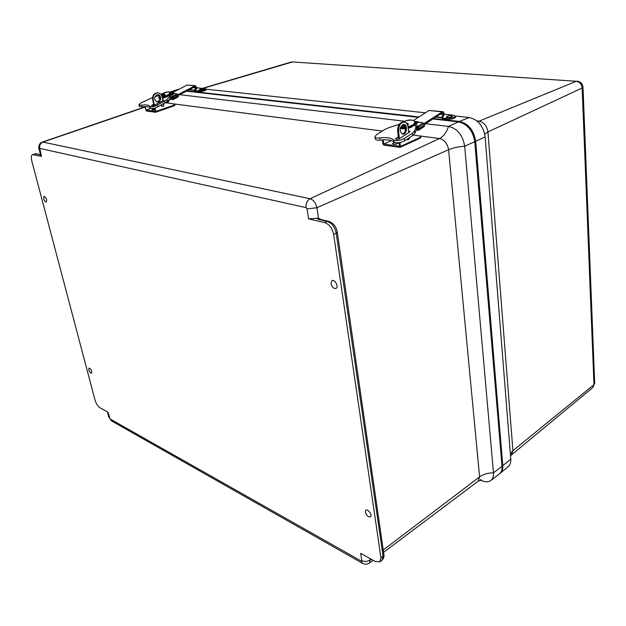 <?xml version="1.0" encoding="UTF-8"?>
<svg xmlns="http://www.w3.org/2000/svg" width="626" height="626" viewBox="0 0 626 626"><rect width="100%" height="100%" fill="white"/><g stroke="black" fill="none" stroke-linecap="round" stroke-linejoin="round"><path stroke-width="0.94" d="M365.334 512.099L365.85 510.221C367.885 508.523 372.728 515.433 370.49 516.857C368.252 517.209 366.539 515.621 365.334 512.099M88.798 369.849L89.009 368.049C91.138 369.137 91.975 370.835 91.537 373.159C90.496 373.159 89.588 372.055 88.798 369.849M43.695 198.716L44.023 196.267C46.332 197.652 47.107 199.569 46.34 202.026C45.315 202.018 44.43 200.915 43.695 198.716M330.958 283.625L331.991 280.62C334.879 278.953 339.065 287.021 336.013 288.383C333.674 288.758 331.991 287.17 330.958 283.625M308.61 218.873L307.061 208.943L306.083 207.636L39.782 148.393L41.48 156.422L32.622 154.552C31.237 155.256 30.948 157.345 31.77 160.827L95.019 400.077C96.146 403.7 97.828 406.274 100.058 407.816L107.977 412.237L110.074 418.95L361.218 561.045L361.82 560.638L360.686 553.329L375.303 561.491L379.896 561.851L380.944 557.782L333.658 234.445C332.304 228.24 329.331 224.311 324.738 222.645L308.61 218.873L318.493 218.216L321.451 219.624M41.48 156.422L40.87 156.038L38.976 148.761L39.587 149.129M179.732 94.698L405.038 121.28M425.672 123.713L448.506 126.413C457.395 128.549 462.786 135.146 464.672 146.194L493.476 472.826C493.734 476.339 492.834 478.906 490.784 480.518C488.437 482.161 485.44 482.216 481.793 480.698L480.455 480.119M177.268 90.152L175.17 90.324M490.847 480.471L499.243 474.085C501.332 472.442 502.255 469.844 502.013 466.292L474.758 141.719C472.896 130.599 467.458 123.971 458.451 121.859L432.91 118.979M418.403 117.344L186.462 91.193M416.673 128.377L418.035 127.485L418.27 128.995M423.99 126.695L424.561 125.004L423.059 122.899L415.03 121.35M416.611 128.087L418.528 126.835L418.035 127.485M418.403 122.352L415.86 124.003M415.86 124.206C417.174 124.871 417.346 125.795 416.376 126.992M417.096 129.332L417.972 129.191M416.939 129.433L417.346 130.443L418.778 130.122L424.084 126.64M418.528 126.835L419.248 128.486L418.778 130.122M424.013 123.572L442.723 111.639C443.936 112.062 444.335 113.251 443.904 115.207L442.433 117.312M442.723 111.639L428.998 110.497L413.7 120.38M424.436 124.527L442.144 112.93L442.582 112.805L443.349 114.245M416.282 129.872L418.371 128.502M442.903 115.732L442.543 116.279M415.187 125.56L414.952 123.784M411.305 126.116L412.08 126.82M411.947 126.194L411.032 126.601M414.819 123.643L414.154 125.403M413.262 124.746L414.029 124.84M412.683 126.131L412.511 125.341M409.654 137.517C409.122 139.379 408.293 139.927 407.166 139.152M403.559 122.023C409.521 118.666 417.526 120.012 413.856 123.737L415.015 123.353L411.125 126.209M412.135 125.646L413.982 124.175M414.592 123.439L415.844 124.324L415.281 121.874C412.385 119.284 408.449 119.331 403.473 122.007M400.742 126.867L405.585 127.469M408.058 126.929L412.01 125.208L410.586 127.555M400.28 128.197L400.437 128.674M415.281 121.874L415.015 123.353L415.844 124.324M416.658 128.901L416.227 126.311L414.537 130.928L415.015 133.111L416.658 128.901L416.18 126.726M380.201 140.122L379.685 137.963C376.883 138.26 375.279 137.9 374.864 136.883L375.381 139.035C375.796 140.06 377.4 140.42 380.201 140.122C386.985 139.332 391.626 139.981 394.122 142.071C396.876 143.37 400.437 142.916 404.819 140.694L412.698 135.513L415.015 133.111M408.551 130.904L410.03 131.358L409.482 132.109L399.615 138.549C397.721 139.449 396.383 139.551 395.624 138.87L398.332 136.687M402.518 133.964L404.271 132.822M374.864 136.883L376.445 134.746L384.309 129.731L388.503 127.774L399.286 124.261M412.511 126.562L408.238 128.377M405.679 128.917L400.202 128.565M412.448 126.288L413.864 125.364L416.227 126.311M414.936 133.291L414.459 131.108L412.213 133.322L404.318 138.495C399.936 140.709 396.368 141.171 393.613 139.88L394.122 142.071M379.685 137.963C386.477 137.164 391.117 137.806 393.613 139.88M391.461 140.6L383.785 144.035L399.552 146.288L399.091 142.697M383.229 139.841L383.785 144.035M413.371 135.036L419.897 136.045L420.836 137.11L420.414 138.08L400.037 147.392L383.941 145.169L382.924 143.91L382.392 139.895M402.228 134.011C405.844 133.964 407.002 125.435 403.52 124.488M398.629 139.019L397.643 131.319C397.596 125.638 399.49 122.532 403.34 121.992L403.41 122M399.951 142.548L400.444 146.414L400.037 147.392M397.643 131.319L398.543 131.429L399.458 138.651M402.761 124.684L403.95 124.488C408.089 124.723 406.759 134.833 402.69 134.12C399.286 131.523 399.31 128.377 402.761 124.684M398.543 131.429C398.488 125.748 400.382 122.641 404.232 122.101C406.329 122.493 407.62 124.198 408.097 127.203L408.755 132.579M170.061 98.681L172.479 97.421L172.839 98.54L172.103 98.924L172.839 98.54M170.601 97.977L172.674 96.897L173.316 98.18L173.152 99.565L178.347 96.545L177.088 93.994L172.471 92.914L170.937 93.689L172.471 92.914M170.749 93.251L171.54 93.344M172.674 96.897L172.479 97.421M174.349 93.673L171.814 94.98C172.565 95.512 172.103 96.318 170.444 97.398M172.103 98.924L172.502 99.753L173.152 99.565M166.727 102.907L168.488 101.991L168.527 100.285M171.814 94.98L170.953 94.949M178.074 96.999L173.23 99.518M169.959 98.791L172.51 97.46M177.847 94.69L194.819 85.872L195.578 85.715L196.932 88.509L195.187 90.254M195.578 85.715L187.135 85.066L171.18 93.297M178.207 95.488L195.093 86.701L196.134 88.156M196.775 88.978L196.11 88.626M168.605 100.489L172.831 98.29M196.102 88.642L195.124 89.87M170.084 96.334L170.726 95.058M166.477 96.271L167.236 96.756M167.095 96.341L166.14 96.717M169.99 94.565L169.176 95.786M168.206 95.246L169.028 95.348M168.324 96.044L168.081 95.324M163.809 103.713C163.722 106.483 162.846 106.936 161.164 105.09M167.173 95.911L168.723 94.479L162.204 97.304M169.521 94.268L170.914 95.011L169.81 94.213L170.491 92.64C169.45 91.341 166.837 91.623 162.635 93.485L162.251 93.712C168.848 91.099 171 91.357 168.723 94.479L169.81 94.213L168.864 94.823M162.251 93.712L161.007 94.51M159.497 95.864L160.139 97.382M165.898 97.335L166.234 96.381M170.914 95.011L170.491 92.64M170.358 98.376L170.014 96.138L166.892 99.691L167.471 101.389L170.358 98.376L169.779 96.686M142.141 106.921L141.539 105.238L138.878 104.878L139.473 106.561L142.141 106.921C146.844 106.248 149.544 106.623 150.256 108.048C151.469 108.916 153.941 108.541 157.682 106.905L167.471 101.389M162.76 99.816L163.84 99.933L163.151 100.606L154.066 105.317L151.367 105.739L153.675 104.213M138.878 104.878L140.819 103.008L152.58 97.539M154.888 96.803L159.137 95.442M167.635 96.553L162.439 98.345M160.217 98.579L158.581 98L158.988 97.061M167.588 96.427L168.895 95.755L170.014 96.138M167.345 101.514L166.766 99.816L157.095 105.199C153.347 106.835 150.866 107.218 149.661 106.35L150.256 108.048M141.539 105.238C146.241 104.558 148.949 104.933 149.661 106.35M150.811 108.447L146.085 110.074L155.295 111.397L154.552 108.102M145.287 106.6L146.085 110.074M165.64 102.742L173.918 103.979L174.881 104.832L174.677 105.63L155.733 112.203M157.032 102.007C160.898 100.019 161.14 97.57 157.752 94.659M153.941 105.379L152.681 99.816C152.329 95.457 153.98 93.11 157.619 92.781L157.682 92.789M155.029 107.969L155.819 111.467L155.498 112.281L146.281 110.959L144.802 106.623M152.681 99.816L153.206 99.886L154.395 105.152M156.876 94.8L157.995 94.675C161.97 94.949 161.242 102.711 157.306 102.054C153.926 99.98 153.777 97.562 156.876 94.8M153.206 99.886C152.854 95.52 154.497 93.172 158.143 92.844C160.162 93.196 161.485 94.534 162.111 96.866L162.963 100.708M154.951 109.863L152.001 109.871M154.935 109.769L152.368 110.027L151.977 109.832L152.447 109.386M154.716 108.807L153.628 108.979L154.661 108.556M398.731 142.853L398.746 142.908C396.806 144.371 394.716 144.661 392.479 143.784L392.479 143.722M398.723 142.744L398.731 142.791C398.011 143.8 396.242 144.262 393.433 144.168L392.463 143.659L393.895 142.665M395.695 142.728L394.685 142.431M500.307 473.233L508.249 466.581C510.167 464.93 511.012 462.442 510.793 459.101L485.134 136.859C483.358 125.998 478.029 119.55 469.164 117.516L455.478 116.037M425.43 112.805L206.087 89.182M443.224 119.636L459.382 121.452C468.389 123.565 473.827 130.185 475.682 141.296L502.795 465.674C503.03 469.077 502.185 471.613 500.244 473.287L499.83 473.6M196.055 91.889L419.044 116.929M175.796 90.144L177.862 89.847M442.864 118.384L445.415 118.275C450.806 118.4 454.163 117.68 455.493 116.115L453.247 115.184L444.1 114.206M445.415 118.275L445.509 119.394C450.892 119.527 454.257 118.807 455.579 117.234L455.493 116.115M444.186 118.134L444.28 119.261L442.981 119.644L441.706 117.798L443.059 114.448L443.537 114.261L443.631 115.387L442.418 117.172L443.396 118.447M445.509 119.394L444.28 119.261M443.537 114.261L440.587 113.948M195.633 90.911L197.636 90.825C201.854 90.778 204.663 90.167 206.048 88.978L197.065 87.734M197.636 90.825L197.785 91.701C202.01 91.654 204.812 91.036 206.204 89.847L206.048 88.978M196.908 90.739L197.057 91.615L195.821 91.889L194.475 90.426L195.602 87.851L196.055 87.718L196.212 88.595L195.132 89.956L196.157 90.966M197.785 91.701L197.057 91.615M196.055 87.718L193.63 87.46M452.402 116.358L451.323 117.117C448.693 117.688 447.011 117.665 446.275 117.031L446.283 116.968M451.416 115.849L452.41 116.295L451.315 116.992C448.685 117.571 447.003 117.547 446.268 116.913L447.363 116.209M448.67 115.747L449.938 115.638L448.67 115.747M203.693 89.299L199.045 90.027M203.176 89.056L203.7 89.252C203.043 89.831 201.658 90.136 199.553 90.175L199.029 89.98L199.365 89.682M200.711 89.213L201.854 88.876L200.711 89.213M40.573 154.904L35.666 153.808L33.444 154.544M38.976 148.761C38.663 149.113 38.069 143.417 42.294 142.11L42.951 142.086C40.346 143.291 39.289 145.396 39.782 148.393M306.083 207.636C305.762 203.52 307.1 200.555 310.105 198.739L42.951 142.086L144.927 107.171M318.493 218.216L316.905 207.73L448.576 149.739C447.488 143.518 444.452 139.778 439.475 138.518L310.105 198.739C313.579 199.937 315.848 202.934 316.905 207.73L307.061 208.943M324.738 222.645L327.304 221.447L318.415 219.382L316.584 218.341M333.658 234.445L336.217 233.216C334.871 227.027 331.897 223.099 327.304 221.447L328.627 221.291M380.944 557.782L383.065 556.115L336.217 233.216L337.281 232.097C336.217 226.534 333.322 222.934 328.587 221.283L319.73 219.233M382.009 560.176L383.879 554.448C384.301 556.631 383.675 558.541 382.009 560.176L379.896 561.851M361.82 560.638C364.653 561.905 367.47 561.647 370.271 559.863L370.076 558.572M371.163 559.182L370.271 559.863L369.465 562.977C367.243 564.464 364.95 564.582 362.579 563.33L361.218 561.045M110.074 418.95L111.506 420.899L362.579 563.33M111.506 420.899L109.495 418.058M36.848 153.761L32.622 154.552M40.048 154.825L40.526 154.724M432.965 118.94L458.529 121.82L448.506 126.413C446.581 132.407 443.568 136.437 439.475 138.518L416.783 135.56M382.22 131.061L170.898 103.525M383.245 550.011L479.594 476.871L448.576 149.739C452.888 147.916 458.255 146.734 464.672 146.194L474.844 141.687L502.075 466.237C502.318 469.719 501.434 472.286 499.423 473.945L499.384 473.976M318.415 219.382L319.51 219.194M383.582 552.351L478.084 481.238L479.594 476.871C483.233 474.242 487.865 472.896 493.476 472.826L502.115 466.206C502.357 469.68 501.481 472.247 499.47 473.905M481.793 480.698L480.964 480.04M170.342 92.398L177.056 90.128M415.468 122.532L417.065 121.491M416.423 127.227L423.059 122.899M418.778 127.195L424.099 123.713M415.601 123.001L417.581 121.718M419.248 128.486L424.561 125.004M419.154 129.676L424.459 126.194M441.925 111.858L428.998 110.497M443.701 115.818L443.255 115.536M404.067 126.452L405.28 126.382M407.636 125.255L407.698 124.245M407.667 125.349C408.794 124.371 408.582 123.627 407.033 123.126L406.297 123.119L406.97 123.126L407.354 124.605M404.912 125.654L403.7 125.716L402.98 124.597M406.97 123.126L406.446 123.267M400.468 127.524L405.664 128.134M408.144 127.594L411.102 126.468M396.461 139.316L396.18 138.088M412.213 133.322L412.698 135.513M404.318 138.495L404.819 140.694M420.836 137.11L400.444 146.414M171.141 94.229L173.465 93.031M170.46 97.437L177.088 93.994M172.87 97.179L177.8 94.612M171.109 94.581L173.793 93.196M167.791 101.052L168.644 100.606M173.316 98.18L178.246 95.614M166.273 102.836L168.762 101.537M173.425 99.111L178.347 96.545M194.819 85.872L187.135 85.066M162.04 96.592C164.208 95.958 164.974 95.363 164.348 94.823M161.375 95.035L164.176 94.103C164.857 94.643 164.082 95.277 161.844 95.989M164.176 94.103L162.525 94.698M159.583 98.532L159.059 97.335L160.217 97.93M162.314 97.797L166.226 96.521M152.361 105.872L152.071 105.051M164.372 101.42L164.951 103.118M157.095 105.199L157.682 106.905M174.881 104.832L155.819 111.467M594.7 383.331L583.002 87.225L582.149 88.023L593.972 384.661L594.7 383.331L592.822 387.557L593.972 384.661L512.905 450.689L511.442 454.93L592.822 387.557M484.743 134.128L487.936 131.922L582.149 88.023C581.648 84.15 579.699 81.904 576.296 81.286L292.123 61.911L576.296 81.286L479.047 121.178C484 122.32 486.965 125.896 487.936 131.922L512.905 450.689L510.378 453.873M203.051 88.376L292.945 61.817M476.934 120.943L479.047 121.178L477.701 121.6M510.793 459.101L502.795 465.674M485.134 136.859L475.682 141.296M469.164 117.516L459.382 121.452M186.548 91.146L418.489 117.281M432.996 118.917L458.913 121.843M175.296 90.285L177.322 90.128M502.075 465.705L474.844 141.687C472.982 130.56 467.544 123.94 458.529 121.82L458.576 121.796C467.591 123.917 473.029 130.537 474.891 141.664L502.255 465.947C502.514 469.477 501.59 472.121 499.47 473.898M474.86 141.382L475.056 141.499C473.24 130.482 467.81 123.901 458.741 121.773L433.059 118.877M186.517 91.161L418.458 117.305M441.706 117.798L435.712 117.14M443.059 114.448L440.274 114.151M436.142 116.851L441.674 117.461M194.475 90.426L189.083 89.831M195.602 87.851L193.348 87.609M189.482 89.62L194.428 90.167M108.838 417.292L107.445 411.939M34.853 153.824L40.494 154.606M42.294 142.11L144.872 106.936M337.281 232.097L383.879 554.448M369.465 562.977L373.08 560.254M480.228 479.649L481.316 480.025L478.084 481.238M169.959 92.092L175.233 90.308M402.925 124.613C401.728 125.748 402.518 126.35 405.296 126.429M409.701 137.485C408.903 139.692 407.949 140.326 406.83 139.371M404.232 122.101L403.34 121.992M172.322 92.938L170.921 93.657M166.743 102.907L168.488 101.991M162.048 96.623C165.123 95.332 165.851 94.495 164.231 94.103L163.629 94.119M163.887 103.673C163.769 106.788 162.768 107.312 160.882 105.238M159.059 97.335L159.45 95.809M155.624 112.273L174.677 105.63M158.143 92.844L157.619 92.781M153.636 108.791L152.408 109.409M394.654 142.415L393.746 142.72M583.002 87.225C582.603 83.712 580.631 81.685 577.102 81.145M291.419 61.982L202.542 88.321M510.534 455.892L511.442 454.93M179.341 89.088L176.274 89.98M186.603 91.122L418.551 117.242M433.513 118.58L442.981 119.644M187.025 90.903L195.821 91.889M448.584 115.771L447.074 116.303M449.938 115.638L451.51 115.857M200.649 89.064L199.334 89.698M201.854 88.876L203.309 89.072"/></g></svg>
